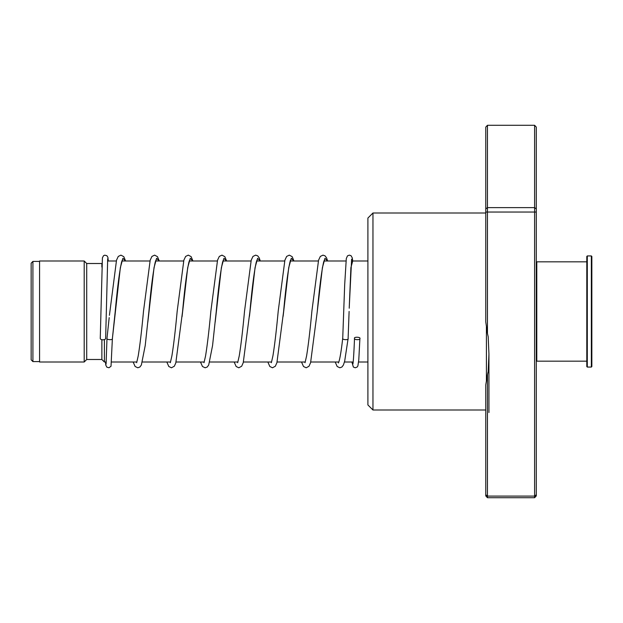 <?xml version="1.0" encoding="UTF-8"?>
<svg xmlns="http://www.w3.org/2000/svg" width="623" height="623" viewBox="0 0 623 623"><rect width="100%" height="100%" fill="white"/><g stroke="black" fill="none" stroke-linecap="round" stroke-linejoin="round"><path stroke-width="0.93" d="M31.15 359.821L31.15 263.179L32.918 261.411L32.918 361.589L31.15 359.821M106.237 362.01L104.391 362.01L104.391 339.597M104.391 362.01L101.868 359.487L101.868 339.691M101.868 359.487L86.714 359.487L86.714 263.513L84.191 260.99L39.568 260.99L39.568 362.01L84.191 362.01L84.191 260.99M101.868 267.041L101.868 263.513L86.714 263.513M534.604 125.278L487.459 125.278L487.459 333.484L488.198 336.802L488.938 354.098L488.198 371.401L487.459 374.711L487.459 496.087L534.604 496.087L534.604 125.278L536.286 127.1L536.286 495.9L534.604 497.722L534.604 496.087L536.286 494.748M372.959 410.004L367.905 404.95L367.905 218.05L372.959 212.996L372.959 410.004L485.769 410.004M485.769 494.748L487.459 496.087L487.459 497.722L485.769 495.9L485.769 384.874L487.459 374.711M487.459 497.722L534.604 497.722M487.459 333.484L485.769 321.904L485.769 212.03L536.286 212.03M485.769 212.03L485.769 208.869L487.459 207.638L534.604 207.638L536.286 208.869M485.769 208.869L485.769 127.1L487.459 125.278M359.899 338.53C360.857 336.95 353.553 336.731 354.51 338.367C353.553 339.948 360.857 340.166 359.899 338.53L358.778 359.993L357.875 365.981L357.088 367.079L355.235 367.78L353.35 367.033L351.902 362.01M352.968 363.739L352.883 363.941C353.054 364.112 353.763 357.618 354.51 338.336L354.51 338.367M335.197 362.01L337.175 366.503L339.839 367.78L341.934 367.017L343.413 365.016L344.683 361.13L348.109 338.608C349.067 340.267 341.77 339.846 342.728 338.289L344.698 284.431L346.302 258.561L347.478 255.866L349.371 255.134L351.053 255.718L352.275 257.883L352.711 260.99L350.905 267.594L349.223 308.221M107.008 338.164L106.992 338.312C106.035 339.87 113.339 340.244 112.381 338.585L120.356 267.594L122.926 258.311L125.496 260.99M107.693 258.771L105.645 338.46A2.694 1.355 180 0 1 105.645 338.46A2.694 1.355 180 0 1 102.935 339.808A2.694 1.355 180 0 1 100.256 338.445A2.694 1.355 180 0 1 100.256 338.429A2.694 1.355 180 0 1 100.264 338.414M122.373 259.931L121.594 262.026C119.515 271.2 117.389 287.678 115.224 311.477L112.381 338.601M536.286 262.33L536.792 261.831L536.792 361.169L586.796 361.169M591.85 256.442L591.85 366.558L591.344 367.064L591.344 255.936L591.85 256.442M587.302 367.064L586.796 366.558L586.796 256.442L587.302 255.936L587.302 367.064L591.344 367.064M486.407 325.79L486.407 381.525M348.109 338.608L349.106 311.438L348.109 338.632M147.815 322.262L154.029 267.625L156.599 258.311L159.169 260.99M182.048 316.725L187.702 267.633L190.272 258.311L192.842 260.99M215.184 322.06L221.383 267.633L223.953 258.311L226.523 260.99M249.441 316.344L255.056 267.633L257.626 258.311L260.196 260.99M283.115 316.352L288.729 267.633L291.299 258.311L293.869 260.99M324.427 259.931L323.649 262.026C321.561 271.231 319.435 287.756 317.263 311.601L322.41 267.633L324.98 258.311L327.55 260.99M39.568 361.589L32.918 361.589M367.905 362.01L358.599 362.01M353.171 362.01L344.449 362.01M338.819 362.01L310.776 362.01M305.138 362.01L277.103 362.01M271.464 362.01L243.422 362.01M237.791 362.01L209.749 362.01M204.11 362.01L176.075 362.01M170.437 362.01L142.402 362.01M136.764 362.01L111.634 362.01M86.714 359.487L84.191 362.01M367.905 260.99L351.419 260.99M345.999 260.99L323.968 260.99M318.337 260.99L290.295 260.99M284.664 260.99L256.621 260.99M250.991 260.99L222.941 260.99M217.31 260.99L189.267 260.99M183.637 260.99L155.594 260.99M149.964 260.99L121.913 260.99M116.283 260.99L107.53 260.99M39.568 261.411L32.918 261.411M488.938 412.527L488.938 354.098M372.959 212.996L485.769 212.996M488.938 403.104L488.938 377.164L488.938 403.104M349.277 306.609L351.629 259.168M107 338.234L109.189 317.637M109.422 315.308L116.524 260.149L118.284 256.411L120.948 255.134L123.798 256.676L125.581 260.99M159.262 260.99L157.471 256.668L154.621 255.134L151.957 256.411L150.198 260.149L143.5 311.259C141.725 330.322 139.957 345.22 138.205 355.951L136.663 362.703M156.046 259.931L155.267 262.026C153.188 271.223 151.062 287.748 148.889 311.586L145.221 345.539L141.359 365.016L139.879 367.025L137.784 367.78L135.121 366.503L133.143 362.01M192.935 260.99L191.097 256.606L188.294 255.134L185.638 256.411L183.871 260.149L177.173 311.274C175.398 330.33 173.638 345.22 171.886 355.943L170.344 362.703M189.719 259.931L188.94 262.026C186.861 271.231 184.735 287.756 182.562 311.609L175.795 362.968L174.308 366.238L171.457 367.78L168.802 366.503L166.824 362.01M226.608 260.99L224.825 256.668L221.967 255.134L219.312 256.411L217.552 260.149L210.854 311.266C209.079 330.33 207.311 345.22 205.559 355.951L204.017 362.703M223.4 259.931L222.621 262.026C220.534 271.231 218.408 287.756 216.236 311.601L212.568 345.539L208.705 365.016L207.225 367.025L205.131 367.78L202.475 366.503L200.497 362.01M260.289 260.99L259.223 257.899L257.743 255.889L255.648 255.134L252.985 256.411L251.225 260.149L244.528 311.251C242.752 330.315 240.992 345.212 239.232 355.943L237.69 362.703M257.073 259.931L256.294 262.026C254.215 271.231 252.081 287.756 249.916 311.593L243.243 362.672L241.662 366.238L238.811 367.78L236.148 366.503L234.17 362.01M293.963 260.99L292.171 256.668L289.321 255.134L286.666 256.411L284.898 260.149L278.201 311.266C276.425 330.322 274.665 345.22 272.913 355.943L271.371 362.703M290.419 260.212L289.968 262.026C287.888 271.231 285.762 287.764 283.59 311.617L276.916 362.672L275.335 366.238L272.485 367.78L269.829 366.503L267.851 362.01M327.636 260.99L326.569 257.899L325.097 255.889L323.002 255.134L320.339 256.411L318.571 260.157L311.882 311.243C310.106 330.307 308.338 345.212 306.586 355.943L305.044 362.703M338.39 362.983L338.834 361.955C340.072 358.139 341.365 350.227 342.728 338.211M106.992 338.297L106.074 364.144M100.256 338.429L102.406 257.852L103.519 255.718L104.734 255.173L106.876 255.71L107.896 257.307L108.27 260.99M112.381 338.632L111.019 366.262L108.97 367.749L106.883 367.196L105.77 365.078L105.505 362.01M301.524 362.01L303.502 366.503L306.158 367.78L308.961 366.301L310.589 362.672L317.263 311.601M587.302 255.936L591.344 255.936M536.792 261.831L586.796 261.831M536.286 360.67L536.792 361.169"/></g></svg>

